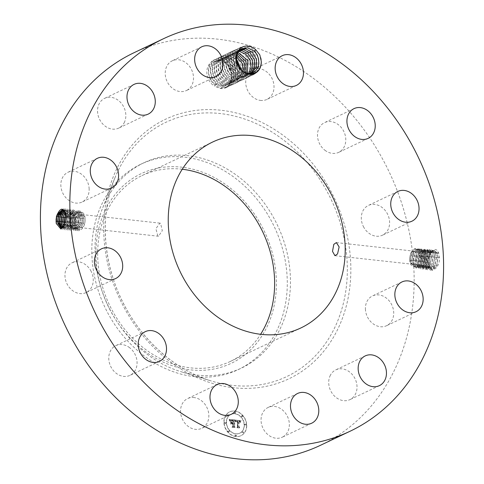 <?xml version="1.0" encoding="UTF-8"?>
<svg xmlns="http://www.w3.org/2000/svg" width="484" height="484" viewBox="0 0 484 484"><rect width="100%" height="100%" fill="white"/><g stroke="black" fill="none" stroke-linecap="round" stroke-linejoin="round"><path stroke-width="0.36" stroke-dasharray="2.42 1.81" d="M320.499 445.286A217.304 179.298 64.6 0 0 386.498 166.46A217.304 179.298 64.6 0 0 134.062 52.695M439.605 258.154L438.534 252.69L432.593 249.859L427.929 259.394L427.753 262.516L429.314 262.261C428.122 253.132 435.461 244.601 438.558 252.817L439.605 258.154C439.418 267.821 432.061 273.381 430.01 266.357L429.314 262.274L429.967 266.285L432.648 269.213L436.877 265.329L438.014 257.657L437.839 256.193L437.106 253.616L433.87 250.633L429.538 254.021L427.729 262.068L428.376 266.067L431.038 268.977L428.413 266.067L427.765 262.068L427.929 259.37L430.167 253.041L433.906 250.639L437.143 253.622L438.05 257.657L436.659 265.91L432.684 269.219L430.004 266.285L429.447 263.713M212.791 61.159A14.544 12.003 64.6 0 0 206.868 73.09A14.544 12.003 64.6 0 0 214.442 86.164L215.725 84.44A12.965 10.696 64.6 0 1 214.829 83.805C207.146 78.71 206.396 65.298 213.71 61.777L219.107 60.675C230.777 60.881 236.821 81.905 225.889 87.114A14.544 12.003 64.6 0 0 229.997 68.619A14.544 12.003 64.6 0 0 212.791 61.159M225.393 87.368A14.544 12.003 64.6 0 0 225.889 87.126L219.99 88.445L214.442 86.164M282.614 437.016A16.462 13.582 64.6 0 0 287.369 416.282A16.462 13.582 64.6 0 0 268.142 407.449A16.462 13.582 64.6 0 0 267.791 407.625A16.462 13.582 64.6 0 0 263.036 428.358A16.462 13.582 64.6 0 0 282.263 437.191A16.462 13.582 64.6 0 0 282.614 437.016M330.421 375.154A16.462 13.582 64.6 0 0 332.992 394.418A16.462 13.582 64.6 0 0 349.932 399.627A16.462 13.582 64.6 0 0 355.316 394.357A16.462 13.582 64.6 0 0 352.745 375.094A16.462 13.582 64.6 0 0 335.805 369.885A16.462 13.582 64.6 0 0 330.421 375.154M365.408 308.877A16.462 13.582 64.6 0 0 386.625 325.684A16.462 13.582 64.6 0 0 393.716 312.749A16.462 13.582 64.6 0 0 372.499 295.942A16.462 13.582 64.6 0 0 365.408 308.877M363.393 226.554A16.462 13.582 64.6 0 0 382.517 235.176A16.462 13.582 64.6 0 0 387.515 214.049A16.462 13.582 64.6 0 0 368.391 205.434A16.462 13.582 64.6 0 0 363.393 226.554M324.903 150.246A16.462 13.582 64.6 0 0 338.703 152.351A16.462 13.582 64.6 0 0 345.794 139.646A16.462 13.582 64.6 0 0 338.383 124.721A16.462 13.582 64.6 0 0 324.576 122.609A16.462 13.582 64.6 0 0 317.486 135.32A16.462 13.582 64.6 0 0 324.903 150.246M260.253 100.394A16.462 13.582 64.6 0 0 266.926 99.408A16.462 13.582 64.6 0 0 273.49 82.534A16.462 13.582 64.6 0 0 259.478 68.686A16.462 13.582 64.6 0 0 252.805 69.666A16.462 13.582 64.6 0 0 246.241 86.545A16.462 13.582 64.6 0 0 260.253 100.394M186.77 90.357A16.462 13.582 64.6 0 0 191.525 69.617A16.462 13.582 64.6 0 0 172.298 60.79A16.462 13.582 64.6 0 0 171.947 60.966A16.462 13.582 64.6 0 0 167.192 81.699A16.462 13.582 64.6 0 0 186.419 90.532A16.462 13.582 64.6 0 0 186.77 90.357M124.14 122.827A16.462 13.582 64.6 0 0 121.575 103.564A16.462 13.582 64.6 0 0 104.629 98.355A16.462 13.582 64.6 0 0 99.244 103.624A16.462 13.582 64.6 0 0 101.815 122.888A16.462 13.582 64.6 0 0 118.755 128.097A16.462 13.582 64.6 0 0 124.14 122.827M89.153 189.105A16.462 13.582 64.6 0 0 67.935 172.298A16.462 13.582 64.6 0 0 60.845 185.233A16.462 13.582 64.6 0 0 82.062 202.04A16.462 13.582 64.6 0 0 89.153 189.105M91.167 271.421A16.462 13.582 64.6 0 0 72.049 262.806A16.462 13.582 64.6 0 0 67.046 283.926A16.462 13.582 64.6 0 0 86.17 292.548A16.462 13.582 64.6 0 0 91.167 271.421M129.664 347.736A16.462 13.582 64.6 0 0 115.858 345.624A16.462 13.582 64.6 0 0 108.767 358.335A16.462 13.582 64.6 0 0 116.178 373.261A16.462 13.582 64.6 0 0 129.984 375.366A16.462 13.582 64.6 0 0 137.075 362.661A16.462 13.582 64.6 0 0 129.664 347.736M194.308 397.588A16.462 13.582 64.6 0 0 187.635 398.568A16.462 13.582 64.6 0 0 181.07 415.447A16.462 13.582 64.6 0 0 195.082 429.296A16.462 13.582 64.6 0 0 201.761 428.31A16.462 13.582 64.6 0 0 208.32 411.436A16.462 13.582 64.6 0 0 194.308 397.588M246.531 425.085A13.171 10.866 64.6 0 0 229.573 411.944A13.171 10.866 64.6 0 0 223.911 422.592A13.171 10.866 64.6 0 0 240.869 435.733A13.171 10.866 64.6 0 0 246.531 425.085M66.278 215.453L66.024 221.551L61.075 229.531L56.325 223.753M64.209 226.185L66.072 221.255L66.308 216.427M182.244 169.243A102.898 84.9 64.6 0 0 142.006 175.577A102.898 84.9 64.6 0 0 110.757 307.6A102.898 84.9 64.6 0 0 230.287 361.469A102.898 84.9 64.6 0 0 260.622 334.293M157.851 236.029L155.89 228.66L159.956 223.142L160.567 223.336L162.303 230.68L158.516 236.234L157.851 236.029M427.765 262.068L428.528 267.162L432.369 270.55L436.598 266.006L437.923 257.216L436.895 252.551L430.984 249.732L426.337 259.212L426.168 262.322L426.936 266.944L430.754 270.314L434.959 265.801L436.278 257.052L435.255 252.412L429.375 249.611L424.752 259.037L424.583 262.134L425.345 266.726L429.139 270.078L433.319 265.589L434.626 256.889L433.61 252.273L427.765 249.484L423.167 258.861L422.992 261.941L423.754 266.509L427.529 269.842L431.68 265.383L432.98 256.72L431.97 252.134L426.156 249.363L421.582 258.686L421.407 261.747L422.163 266.291L425.914 269.606L430.04 265.171L431.335 256.556L430.33 251.995L424.547 249.242L419.997 258.504L419.822 261.554L420.572 266.073L424.299 269.37L428.407 264.96L429.689 256.393L428.691 251.855L422.937 249.115L418.412 258.329L418.236 261.36L418.981 265.855L422.683 269.134L426.767 264.754L428.044 256.23L427.045 251.722L421.328 248.994L416.821 258.154L416.651 261.166L417.389 265.637L421.074 268.898L425.127 264.542L426.398 256.066L426.198 254.403L425.406 251.583L419.719 248.867L415.236 257.978L417.359 251.958L421.038 249.659L424.038 252.497L424.904 256.345L423.167 264.99L419.852 267.331L423.119 264.984L423.766 263.659L423.488 264.331L424.752 255.903L423.766 251.444L418.109 248.746L413.651 257.797L415.774 251.789L419.453 249.484L422.453 252.321L423.319 256.169L421.576 264.815L418.303 267.162L415.689 264.361L415.078 260.543L415.242 257.96L415.066 260.979L415.798 265.42L419.459 268.662L423.488 264.331M224.11 422.496A13.171 10.866 -115.4 0 1 229.773 411.848A13.171 10.866 -115.4 0 1 246.731 424.988A13.171 10.866 -115.4 0 1 241.074 435.636A13.171 10.866 -115.4 0 1 224.11 422.496M61.165 228.206L66.108 221.261L66.362 216.669L62.406 209.645M57.445 213.892L63.779 208.38L67.929 216.408L67.609 221.714L62.69 229.652L57.965 223.85M104.822 211.206A104.974 86.612 -115.4 0 1 225.332 184.343A104.974 86.612 -115.4 0 1 267.471 325.841A104.974 86.612 -115.4 0 1 146.967 352.703A104.974 86.612 -115.4 0 1 104.822 211.206M411.297 252.878A6.582 3.315 -83.7 0 0 409.845 259.908A6.582 3.315 -83.7 0 0 412.435 264.234A6.582 3.315 -83.7 0 0 415.024 262.503A6.582 3.315 -83.7 0 0 416.476 255.473A6.582 3.315 -83.7 0 0 413.88 251.148A6.582 3.315 -83.7 0 0 411.297 252.878M83.085 214.793A6.582 3.315 96.3 0 1 84.936 222.15A6.582 3.315 96.3 0 1 81.01 227.686A6.582 3.315 96.3 0 1 80.374 227.486A6.582 3.315 96.3 0 1 78.523 220.129A6.582 3.315 96.3 0 1 82.449 214.593A6.582 3.315 96.3 0 1 83.085 214.793M215.725 84.44L220.783 86.2L226.306 85.178L220.952 86.206L214.829 83.805M109.451 308.568A113.655 93.781 64.6 0 0 180.635 371.591A113.655 93.781 64.6 0 0 241.48 368.07A113.655 93.781 64.6 0 0 276.001 222.235A113.655 93.781 64.6 0 0 143.966 162.733A113.655 93.781 64.6 0 0 102.783 207.66A113.655 93.781 64.6 0 0 109.451 308.568M244.335 424.728A10.376 8.561 -115.4 0 1 239.87 433.113A10.376 8.561 -115.4 0 1 226.512 422.762A10.376 8.561 -115.4 0 1 230.971 414.371A10.376 8.561 -115.4 0 1 244.335 424.728M235.593 412.453A0.799 0.659 -115.4 0 1 234.22 412.301A0.799 0.659 -115.4 0 1 235.593 412.453M225.998 422.701A0.799 0.659 -115.4 0 1 224.624 422.55A0.799 0.659 -115.4 0 1 225.998 422.701M228.593 414.994A0.799 0.659 -115.4 0 1 227.22 414.842A0.799 0.659 -115.4 0 1 228.593 414.994M236.622 435.189A0.799 0.659 -115.4 0 1 235.254 435.037A0.799 0.659 -115.4 0 1 236.622 435.189M229.325 431.069A0.799 0.659 -115.4 0 1 227.952 430.917A0.799 0.659 -115.4 0 1 229.325 431.069M244.85 424.783A0.799 0.659 -115.4 0 1 246.217 424.934A0.799 0.659 -115.4 0 1 244.85 424.783M241.522 416.415A0.799 0.659 -115.4 0 1 242.895 416.567A0.799 0.659 -115.4 0 1 241.522 416.415M242.254 432.496A0.799 0.659 -115.4 0 1 243.621 432.648A0.799 0.659 -115.4 0 1 242.254 432.496M61.952 228.103L62.751 228.321L67.657 221.418L67.893 219.663L67.911 216.856L63.973 209.874L63.156 209.881M246.64 73.259L239.997 69.539L236.053 62.636L236.144 55.14L240.161 49.943M240.802 49.598L240.536 49.731C231.086 53.803 236.252 72.909 247.675 73.429L253.168 72.425M140.79 164.239A113.655 93.781 -115.4 0 0 101.495 204.847A113.655 93.781 64.6 0 0 106.274 310.075A113.655 93.781 -115.4 0 0 238.303 369.576A113.655 93.781 -115.4 0 0 277.604 328.969A113.655 93.781 64.6 0 0 272.825 223.741A113.655 93.781 -115.4 0 0 140.79 164.239L143.966 162.733M411.775 251.347A8.851 4.453 -83.7 0 0 409.827 260.797A8.851 4.453 -83.7 0 0 413.312 266.611A8.851 4.453 -83.7 0 0 416.784 264.282A8.851 4.453 -83.7 0 0 418.739 254.832A8.851 4.453 -83.7 0 0 415.254 249.018A8.851 4.453 -83.7 0 0 411.775 251.347M82.431 212.488A8.851 4.453 96.3 0 1 84.918 222.374A8.851 4.453 96.3 0 1 79.636 229.809A8.851 4.453 96.3 0 1 78.783 229.543A8.851 4.453 96.3 0 1 76.297 219.657A8.851 4.453 96.3 0 1 81.578 212.222A8.851 4.453 96.3 0 1 82.431 212.488M419.852 267.331L418.497 266.654A8.851 4.453 96.3 0 0 419.077 267.065L417.281 264.542L416.663 260.719L416.827 258.135L418.999 252.055L422.556 249.798L425.66 252.648L426.531 256.514L425.206 264.403L421.425 267.561L418.872 264.76L418.255 260.912L418.412 258.311L420.596 252.188L424.178 249.919L427.299 252.787L428.177 256.677L426.846 264.615L423.034 267.797L420.463 264.978L419.84 261.106L419.997 258.486L422.199 252.321L425.799 250.04L428.939 252.926L429.822 256.841L428.479 264.833L424.643 268.033L422.054 265.196L421.425 261.299L421.582 258.662L423.766 252.497L427.42 250.161L430.579 253.065L431.468 257.004L430.119 265.05L426.253 268.269L423.639 265.413L423.01 261.493L423.173 258.843L425.369 252.636L429.042 250.276L432.224 253.205L433.113 257.167L431.752 265.262L427.862 268.505L425.23 265.631L424.595 261.687L424.758 259.019L426.967 252.769L430.663 250.397L433.864 253.344L434.759 257.331L433.386 265.48L429.471 268.741L426.821 265.849L426.18 261.874L426.344 259.194L428.564 252.908L432.285 250.518L435.503 253.483L436.405 257.494L435.025 265.698L431.075 268.977M226.276 85.196C236.259 80.864 231.63 61.504 220.746 60.73L215.561 61.589L220.637 60.7C231.582 61.323 236.355 80.828 226.306 85.178M226.306 422.853A10.376 8.561 64.6 0 0 239.671 433.21A10.376 8.561 64.6 0 0 244.13 424.819A10.376 8.561 64.6 0 0 230.771 414.467A10.376 8.561 64.6 0 0 226.306 422.853M234.02 412.398A0.799 0.659 64.6 0 0 235.387 412.549A0.799 0.659 64.6 0 0 234.02 412.398M224.425 422.647A0.799 0.659 64.6 0 0 225.792 422.798A0.799 0.659 64.6 0 0 224.425 422.647M227.02 414.939A0.799 0.659 64.6 0 0 228.394 415.084A0.799 0.659 64.6 0 0 227.02 414.939M235.049 435.128A0.799 0.659 64.6 0 0 236.422 435.279A0.799 0.659 64.6 0 0 235.049 435.128M227.752 431.014A0.799 0.659 64.6 0 0 229.12 431.165A0.799 0.659 64.6 0 0 227.752 431.014M246.017 425.031A0.799 0.659 64.6 0 0 244.644 424.879A0.799 0.659 64.6 0 0 246.017 425.031M242.69 416.663A0.799 0.659 64.6 0 0 241.322 416.512A0.799 0.659 64.6 0 0 242.69 416.663M243.422 432.738A0.799 0.659 64.6 0 0 242.048 432.587A0.799 0.659 64.6 0 0 243.422 432.738M61.976 228.097L62.787 228.327L67.693 221.424L67.954 216.862L64.015 209.881L63.174 209.893M251.91 72.957L245.757 74.342C234.329 73.822 229.168 54.716 238.618 50.645L238.642 50.632C229.132 54.728 234.438 73.979 245.926 74.342L251.928 72.951M410.323 260.017L410.48 257.428L412.604 251.438L416.276 249.133L419.283 251.97L420.148 255.818L418.406 264.464L415.133 266.811L412.519 264.016L411.908 260.192L412.065 257.603L411.896 260.592L412.616 264.984L416.234 268.184L420.215 263.913L421.461 255.576L420.481 251.166L414.885 248.498L410.48 257.446L410.305 260.398L411.824 264.24L411.69 260.174L413.983 251.589L417.668 249.284L420.675 252.122L421.376 254.602L421.546 255.969L420.469 263.29L419.816 264.621L416.555 266.968L413.947 264.173L413.342 260.356L415.629 251.771L419.319 249.466L422.326 252.303L423.028 254.784L423.197 256.151L422.115 263.471L421.467 264.802L418.2 267.15L415.599 264.355L414.988 260.537L417.281 251.952L420.965 249.647L423.972 252.485L424.68 254.965L424.843 256.332L423.766 263.659M412.065 257.603L414.189 251.613L417.867 249.308L420.868 252.146L421.733 255.994L419.991 264.639L416.718 266.986L414.104 264.191L413.493 260.368L413.651 257.778L413.481 260.785L414.207 265.202L417.843 268.42L421.848 264.125L423.107 255.74L422.127 251.305L416.5 248.625L412.065 257.603M70.694 215.211L70.948 214.757A8.851 4.453 -83.7 0 1 71.463 213.825L69.678 218.054L69.182 222.404L72.479 229.041L77.186 222.398L77.313 221.624L77.138 222.694L72.4 230.372L67.893 225.157L67.663 222.682L68.226 217.594L69.055 214.999L75.02 210.032L79.031 217.758L78.729 222.858L74.016 230.493L69.539 225.308L69.309 222.846L69.871 217.788L70.694 215.211L76.629 210.268L80.616 217.951L80.314 223.021L75.631 230.614L71.178 225.459L70.96 223.009L71.511 217.982L72.334 215.422L78.239 210.504L82.201 218.139L81.905 223.184L77.252 230.729L72.824 225.611L72.606 223.172L73.157 218.175L73.973 215.628L79.842 210.74L83.786 218.332L83.496 223.348L78.868 230.85L74.469 225.762L74.252 223.336L75.534 223.1C75.661 226.379 76.466 228.49 77.954 229.452L78.759 229.712L83.532 223.094L83.774 218.72C83.466 215.422 82.48 213.287 80.816 212.313L79.908 212.034L74.445 218.58L73.949 222.924C74.076 226.203 74.881 228.321 76.369 229.277L77.174 229.537L81.947 222.918L82.189 218.544C81.881 215.247 80.895 213.111 79.225 212.137L78.323 211.859L72.854 218.405L72.364 222.749C72.491 226.028 73.296 228.145 74.784 229.101L75.589 229.362L80.362 222.743L80.604 218.369C80.296 215.071 79.309 212.936 77.64 211.962L76.738 211.683L71.269 218.23L70.779 222.573C70.9 225.853 71.711 227.97 73.199 228.926L74.004 229.186L78.777 222.567L79.013 218.193C78.71 214.896 77.718 212.76 76.055 211.786L76.103 211.792C77.773 212.766 78.765 214.902 79.073 218.205L78.838 222.579L74.082 229.198L73.278 228.932L71.063 224.757L71.366 218.236L72.068 216.076L76.738 211.683M74.167 222.942L74.252 223.336A5.439 2.735 96.3 0 1 74.947 219.095L74.167 222.942L74.361 225.121L76.575 229.295L77.38 229.561L82.135 222.942L82.377 218.568C82.062 215.271 81.076 213.129 79.4 212.155L78.493 211.877L73.713 216.257L73.017 218.417L72.709 224.939L74.929 229.113L75.728 229.38L80.489 222.761L80.725 218.387C80.417 215.09 79.424 212.948 77.749 211.974L76.847 211.696M74.857 219.325L75.365 218.248L75.534 223.1M418.497 266.654L417.244 264.542L416.627 260.719L418.364 253.041L422.52 249.798L425.618 252.648L426.325 255.128L426.495 256.508L425.406 263.859L421.389 267.555L418.835 264.76L418.218 260.912L419.955 253.18L424.141 249.913L427.263 252.781L427.971 255.28L428.14 256.671L427.045 264.07L422.998 267.791L420.427 264.978L419.803 261.106L421.552 253.326L425.763 250.034L428.903 252.92L429.617 255.431L429.786 256.835L428.685 264.282L424.607 268.027L422.018 265.196L421.389 261.299L423.149 253.465L427.384 250.155L430.542 253.059L431.256 255.582L431.432 256.998L430.324 264.488L426.21 268.263L423.603 265.413L422.974 261.487L424.746 253.598L429.005 250.276L432.182 253.199L432.902 255.74L433.077 257.161L431.958 264.7L427.82 268.499L425.194 265.631L424.559 261.681L426.344 253.743L430.627 250.397L433.827 253.338L434.547 255.891L434.723 257.325L433.597 264.905L429.429 268.735L426.785 265.849L426.144 261.874L427.941 253.882L432.248 250.512L435.467 253.477L436.368 257.488L435.237 265.117L431.038 268.977M215.561 61.589C206.117 65.661 211.278 84.773 222.707 85.293L228.224 84.27L222.876 85.293C211.387 84.924 206.081 65.673 215.592 61.577M235.042 420.033L235.835 421.794L236.392 420.814L237.517 420.802L237.85 426.834L237.293 427.378L239.556 427.626L238.836 426.9L238.582 421.37L239.507 421.576L240.07 422.417L239.689 421.546L238.564 420.953L239.913 421.304L240.33 422.387L240.971 420.741L235.042 420.033L241.171 420.644L240.53 422.29L240.046 421.153L238.763 420.856L239.895 421.455L240.288 422.447L239.532 421.249M234.746 420.348L235.666 422.018L234.952 420.251M236.107 421.364L237.196 421.219L237.456 426.809L236.718 427.765L239.35 427.904L236.985 427.644L237.608 426.87L237.341 421.08L236.107 421.364L237.099 420.929L237.547 420.983L237.807 426.773L237.184 427.547L239.447 427.947L236.918 427.668L237.656 426.713L237.402 421.122L236.307 421.268M234.589 419.985L229.458 419.416L230.348 421.177L231.086 420.203L232.955 420.263L233.07 422.865L232.665 420.536L231.189 420.445L230.638 420.874L232.55 420.669L232.647 422.816L231.903 422.732L231.068 421.709L231.171 424.038L231.963 423.204L233.094 423.331L233.221 426.132L232.623 426.785L235.049 427.051L234.208 426.241L234.099 423.851L234.873 424.141L234.081 423.439L235.073 423.869L234.062 422.974L233.953 420.626L234.788 419.888L234.159 420.529L234.262 422.877L235.278 423.772L234.286 423.343L234.982 424.147L234.565 423.663M229.095 419.713L230.063 421.516L229.095 419.713L229.386 419.537L230.184 420.814L229.301 419.622M230.717 421.86L230.826 424.262L230.717 421.86L231.043 421.697L231.025 424.166L230.916 421.764M231.679 423.639L232.689 423.748L232.798 426.126L231.981 427.245L234.964 427.42L232.253 427.124L232.925 426.21L232.804 423.615L231.679 423.639L232.017 423.409L233.01 423.518L233.125 426.114L232.453 427.027L235.049 427.463L232.187 427.148L232.998 426.035L232.889 423.651L231.878 423.542M59.084 214.097L65.382 208.616L69.514 216.602L69.2 221.878L64.311 229.773L59.605 224.001M411.69 260.174L410.305 260.398A5.439 2.735 -83.7 0 0 411.824 264.24M74.947 219.095A5.439 2.735 96.3 0 1 75.365 218.248M228.2 84.283C238.182 79.951 233.554 60.591 222.67 59.816L217.485 60.675L222.561 59.786C233.633 60.579 238.219 79.818 228.224 84.27M239.126 421.431L239.441 421.219M239.029 421.419L239.036 426.803L239.755 427.529L237.499 427.281L238.055 426.737L237.723 420.711L236.724 420.663M236.331 420.85L236.041 421.703L235.284 420.021M229.458 419.416L234.788 419.888M234.177 423.863L234.413 426.144L235.248 426.955L232.822 426.688L233.421 426.035L233.294 423.234L232.163 423.107L231.376 423.942L231.267 421.612L232.102 422.641L232.846 422.72L232.75 420.578L231.346 420.487M232.205 420.608L232.871 420.439L232.973 422.732L233.276 422.768L233.155 420.166L231.292 420.106M230.928 420.656L232.598 420.396M230.886 420.312L230.547 421.08L229.658 419.319M69.478 219.857L69.248 221.581L64.372 228.442L62.823 227.668L64.408 228.448L69.285 221.587L69.539 217.056L65.618 210.117L63.936 210.407M69.478 219.833L69.502 217.05L65.582 210.11L63.918 210.389M240.016 50.07L238.884 50.511M250.875 73.247L249.327 74.246L243.833 75.256C232.411 74.736 227.244 55.63 236.694 51.552C227.214 55.642 232.52 74.893 244.003 75.256L249.357 74.234L250.887 73.241M240.022 50.064L238.908 50.499M217.485 60.675C208.035 64.753 213.196 83.859 224.624 84.379L230.148 83.357L224.794 84.379C213.311 84.016 207.999 64.765 217.51 60.663M60.724 214.309L66.992 208.852L71.1 216.796L70.785 222.041L65.927 229.894L61.25 224.159M230.118 83.369C240.1 79.043 235.472 59.683 224.588 58.903L219.403 59.762L224.479 58.873C235.551 59.665 240.143 78.904 230.148 83.357M63.755 226.79L66.03 228.563L70.87 221.751L71.124 217.243L67.228 210.352L64.662 211.224M63.731 226.814L65.993 228.563L70.833 221.745L71.069 220.008L71.087 217.237L67.191 210.346L64.644 211.199M249.792 73.417L247.433 75.147L242.085 76.169C230.596 75.806 225.29 56.555 234.8 52.453L234.77 52.466C225.326 56.543 230.487 75.649 241.915 76.169L247.409 75.159L249.78 73.423M239.405 50.681L236.718 51.54L239.398 50.693M219.403 59.762C209.959 63.84 215.12 82.945 226.548 83.466L232.066 82.443L226.718 83.466C215.229 83.103 209.923 63.852 219.433 59.75M62.363 214.521L68.595 209.088L72.685 216.989L72.376 222.204L67.548 230.009L62.896 224.31M70.948 214.757L75.195 211.514M70.416 215.894L69.714 218.054L69.412 224.582L72.515 229.041L77.222 222.404L77.464 218.018L73.665 211.296L68.776 215.683L68.075 217.861L67.766 224.431L70.894 228.926L75.637 222.241L75.879 217.824L72.055 211.06L67.137 215.471L66.248 218.49M232.042 82.455C242.024 78.13 237.396 58.77 226.512 57.989L221.327 58.854L226.403 57.959C237.348 58.582 242.115 78.087 232.066 82.443M64.711 225.175L67.651 228.684L72.461 221.914L72.709 217.437L68.837 210.588L65.346 212.434M64.687 225.229L67.615 228.684L72.425 221.908L72.654 220.184L72.673 217.431L68.801 210.582L65.328 212.397M248.643 73.471L245.515 76.061L240.161 77.083C228.678 76.714 223.372 57.463 232.877 53.367L238.098 52.508L232.852 53.379C223.402 57.451 228.563 76.563 239.991 77.083L245.485 76.073L248.625 73.471M235.042 52.332L238.727 51.522L235.067 52.32M417.244 264.536L415.798 265.42L415.689 264.361M419.077 267.065L419.894 267.337M417.281 264.542L417.389 265.637L418.835 264.754M69.714 218.054L71.269 218.23M71.463 213.825L75.147 211.508M69.678 218.054L68.075 217.861M221.327 58.854C211.877 62.926 217.038 82.032 228.466 82.552L233.99 81.53L228.636 82.552C217.153 82.189 211.841 62.938 221.351 58.842M63.997 214.727L70.204 209.324L74.27 217.177L73.961 222.368L69.164 230.13L64.541 224.461M425.618 252.648L425.406 251.583L424.038 252.497M237.487 63.646L228.43 57.076L223.245 57.941L228.321 57.045L237.438 63.501M238.757 66.435L238.987 75.353L233.96 81.542M238.836 66.568L238.993 75.407L233.99 81.53M65.945 220.952L66.12 224.273L69.272 228.805L74.046 222.077L74.294 217.631L70.446 210.824L65.957 214.261M65.897 221.23L65.891 222.071L69.236 228.799L74.01 222.071L74.24 220.353L74.258 217.625L70.41 210.818L65.945 214.206M237.517 53.724L236.113 53.428L230.928 54.293C221.484 58.364 226.645 77.47 238.074 77.991L243.567 76.986L247.409 73.386L243.591 76.968L238.243 77.991C226.754 77.628 221.448 58.376 230.959 54.281L236.004 53.397L237.523 53.7M425.66 252.648L427.045 251.722L427.263 252.781M77.186 222.398L75.637 222.241M65.636 214.938L71.807 209.56L75.861 217.37L75.552 222.531L70.779 230.251L66.248 224.999L66.018 222.519L66.58 217.401L67.415 214.793L73.417 209.796L77.446 217.564L77.313 221.605L77.428 218.006L73.629 211.29L68.032 217.861L67.536 222.235L70.858 228.92L75.601 222.235L75.843 217.818L72.019 211.054L66.266 218.205M223.245 57.941C213.801 62.012 218.962 81.118 230.39 81.645L235.908 80.622L230.559 81.645C219.071 81.276 213.765 62.025 223.275 57.929M418.872 264.76L418.981 265.855L420.427 264.978M236.622 59.248L230.354 56.168L225.169 57.027L230.245 56.138L236.622 59.205M241.504 69.992L240.094 76.387L235.883 80.634M241.534 70.023L240.112 76.393L235.908 80.622M66.429 217.667L68.032 217.861M246.162 73.078L241.673 77.882L236.319 78.904C224.836 78.541 219.53 59.29 229.035 55.188L234.087 54.311L237.045 55.134L234.196 54.341L229.011 55.206C219.561 59.278 224.721 78.384 236.15 78.904L241.643 77.894L246.144 73.072M427.299 252.787L428.691 251.855L428.903 252.92M232.308 80.731L237.832 79.709L232.477 80.731C220.994 80.362 215.689 61.111 225.193 57.015C215.719 61.099 220.879 80.211 232.308 80.731M236.706 56.918L232.272 55.255L227.087 56.114L232.163 55.224L236.706 56.888M243.289 71.493L237.801 79.721M243.313 71.511L237.832 79.709M227.117 56.102C217.606 60.204 222.912 79.455 234.401 79.818L239.749 78.795L244.825 72.449L239.725 78.807L234.232 79.818C222.803 79.297 217.643 60.191 227.087 56.114M219.99 88.445C236.749 91.004 235.738 60.512 219.651 59.381C203.534 56.519 205.18 86.709 221.914 87.537C238.666 90.091 237.662 59.599 221.575 58.467C205.458 55.606 207.104 85.795 223.832 86.624C240.59 89.177 239.58 58.685 223.493 57.554C207.376 54.698 209.021 84.888 225.756 85.71C242.508 88.263 241.504 57.777 225.417 56.646C209.3 53.785 210.945 83.974 227.674 84.797C244.432 87.356 243.422 56.864 227.335 55.733C211.218 52.871 212.863 83.06 229.597 83.889C246.35 86.442 245.346 55.95 229.259 54.819C213.142 51.957 214.787 82.147 231.515 82.976C248.274 85.529 247.263 55.037 231.177 53.905C215.059 51.05 216.705 81.233 233.439 82.062C250.192 84.615 249.187 54.123 233.1 52.992C216.983 50.136 218.629 80.326 235.357 81.149C252.116 83.708 251.105 53.216 235.018 52.084C218.901 49.223 220.547 79.412 237.281 80.235C254.033 82.794 253.029 52.302 236.942 51.171C220.825 48.309 222.471 78.499 239.199 79.328C255.957 81.881 254.947 51.389 238.86 50.257C222.743 47.396 224.388 77.585 241.123 78.414C257.875 80.967 256.871 50.475 240.784 49.344C224.667 46.488 226.312 76.678 243.041 77.5C259.799 80.054 258.789 49.562 242.702 48.43C226.585 45.575 228.23 75.764 244.964 76.587C261.717 79.146 260.713 48.654 244.626 47.523C228.508 44.661 230.154 74.851 246.882 75.673C263.641 78.233 262.63 47.741 246.544 46.609C230.426 43.748 232.072 73.937 248.806 74.766C258.196 76.103 264.524 64.463 259.805 54.886M121.998 303.565A143.694 118.562 64.6 0 0 291.973 377.272A143.694 118.562 64.6 0 0 332.562 194.417A143.694 118.562 64.6 0 0 162.588 120.71A143.694 118.562 64.6 0 0 121.998 303.565M66.326 216.663L66.308 216.221M430.01 266.357L428.528 267.162L428.413 266.067M438.05 257.657L439.569 257.391M437.143 253.622L438.558 252.817M123.142 302.93A140.771 116.154 64.6 0 0 211.308 380.987L211.308 380.987A140.771 116.154 64.6 0 0 328.079 339.586A140.771 116.154 64.6 0 0 329.423 196.002A140.771 116.154 64.6 0 0 217.292 113.268A140.771 116.154 64.6 0 0 114.889 177.949L114.889 177.949A140.771 116.154 64.6 0 0 123.142 302.93M67.911 216.856L67.929 216.408L66.362 216.669M436.405 257.494L437.923 257.216L438.014 257.657M67.657 221.418L66.108 221.261M435.503 253.483L436.895 252.551L437.106 253.616M426.821 265.849L426.936 266.944L428.376 266.067M426.18 261.874L426.168 262.322L427.729 262.068M69.248 221.581L67.693 221.424M69.502 217.05L69.514 216.602L67.954 216.862M420.868 252.146L422.127 251.305L422.326 252.303M411.908 260.192L411.896 260.592L413.342 260.356M412.519 264.016L412.616 264.984L413.947 264.173M420.148 255.818L421.461 255.576L421.546 255.969M419.283 251.97L420.481 251.166L420.675 252.122M74.445 218.58L73.017 218.417M83.774 218.72L83.786 218.332L82.377 218.568M83.532 223.094L82.135 222.942M81.947 222.918L80.489 222.761M73.949 222.924L72.606 223.172L72.515 222.761M433.864 253.344L435.255 252.412L435.467 253.477M434.759 257.331L436.278 257.052L436.368 257.488M421.733 255.994L423.107 255.74L423.197 256.151M414.104 264.191L414.207 265.202L415.599 264.355M82.189 218.544L82.201 218.139L80.725 218.387M72.854 218.405L71.366 218.236M425.23 265.631L425.345 266.726L426.785 265.849M424.595 261.687L424.583 262.134L426.144 261.874M70.833 221.745L69.285 221.587M71.087 217.237L71.1 216.796L69.539 217.056M422.453 252.321L423.766 251.444L423.972 252.485M413.493 260.368L413.481 260.785L414.988 260.537M80.362 222.743L78.838 222.579M72.364 222.749L70.96 223.009L70.87 222.579M432.224 253.205L433.61 252.273L433.827 253.338M433.113 257.167L434.626 256.889L434.723 257.325M423.319 256.169L424.752 255.903L424.843 256.332M80.604 218.369L80.616 217.951L79.073 218.205M423.639 265.413L423.754 266.509L425.194 265.631M423.01 261.493L422.992 261.941L424.559 261.681M72.425 221.908L70.87 221.751M72.673 217.431L72.685 216.989L71.124 217.243M415.078 260.543L415.066 260.979L416.627 260.719M70.779 222.573L69.309 222.846L69.218 222.404M78.777 222.567L77.222 222.404M430.579 253.065L431.97 252.134L432.182 253.199M431.468 257.004L432.98 256.72L433.077 257.161M424.904 256.345L426.398 256.066L426.495 256.508M79.013 218.193L79.031 217.758L77.464 218.018M422.054 265.196L422.163 266.291L423.603 265.413M421.425 261.299L421.407 261.747L422.974 261.487M74.01 222.071L72.461 221.914M74.258 217.625L74.27 217.177L72.709 217.437M416.663 260.719L416.651 261.166L418.218 260.912M69.182 222.404L67.663 222.682L67.572 222.241M428.939 252.926L430.33 251.995L430.542 253.059M429.822 256.841L431.335 256.556L431.432 256.998M420.463 264.978L420.572 266.073L422.018 265.196M419.84 261.106L419.822 261.554L421.389 261.299M75.601 222.235L74.046 222.077M75.843 217.818L75.861 217.37L74.294 217.631M426.531 256.514L428.044 256.23L428.14 256.671M77.428 218.006L77.446 217.564L75.879 217.824M428.177 256.677L429.689 256.393L429.786 256.835M67.536 222.235L66.018 222.519L65.927 222.071M418.255 260.912L418.236 261.36L419.803 261.106M249.127 73.858L248.806 74.766M243.797 49.779L242.702 48.43M240.784 49.344L240.252 50.614M238.86 50.257L237.928 52.49M239.199 79.328L238.243 77.991M236.942 51.171L236.004 53.397M238.074 77.991L237.281 80.235M233.1 52.992L232.163 55.224M231.515 82.976L230.559 81.645M229.597 83.889L228.636 82.552M227.335 55.733L226.403 57.959M225.417 56.646L224.479 58.873M223.493 57.554L222.561 59.786M219.651 59.381L219.107 60.675M56.38 224.086L56.265 223.433M297.581 393.468L268.142 407.449M311.702 423.21L282.263 437.191M230.287 361.469L300.86 327.958M142.006 175.577L212.579 142.06M379.371 385.645L349.932 399.627M365.245 355.903L335.805 369.885M416.065 311.702L386.625 325.684M401.938 281.96L372.499 295.942M411.951 221.194L382.517 235.176M397.83 191.452L368.391 205.434M368.142 138.376L338.703 152.351M354.016 108.634L324.576 122.609M296.365 85.432L266.926 99.408M282.239 55.69L252.805 69.666M201.737 46.809L172.298 60.79M215.858 76.551L186.419 90.532M134.068 84.373L104.629 98.355M148.195 114.115L118.755 128.097M97.375 158.316L67.935 172.298M111.502 188.058L82.062 202.04M101.483 248.824L72.049 262.806M115.609 278.566L86.17 292.548M145.297 331.649L115.858 345.624M159.424 361.391L129.984 375.366M217.074 384.592L187.635 398.568M231.195 414.334L201.761 428.31M102.783 207.66L114.889 177.949C99.583 214.721 102.735 262.909 123.208 302.905C142.018 340.675 175.474 370.26 211.308 380.987L180.635 371.591M57.59 213.535L57.312 214.212M334.928 255.685L412.435 264.234M336.374 242.599L413.88 251.148M158.516 236.234L81.01 227.686M159.956 223.142L82.449 214.593M436.598 266.006L436.877 265.329M437.711 255.467L437.839 256.193M238.303 369.576L241.48 368.07M58.026 224.243L57.898 223.511M413.312 266.611L415.133 266.811M416.276 249.133L415.254 249.018M78.759 229.712L79.636 229.809M81.578 212.222L79.908 212.034M59.223 213.74L58.945 214.424M74.469 225.762L74.361 225.121M436.066 255.316L436.193 256.042M434.959 265.801L435.237 265.117M59.665 224.394L59.544 223.668M420.215 263.913L420.469 263.29M421.268 253.943L421.376 254.602M73.973 215.628L73.713 216.257M72.824 225.611L72.709 224.939M60.863 213.952L60.585 214.636M422.913 254.094L423.028 254.784M421.848 264.125L422.115 263.471M72.334 215.422L72.068 216.076M434.426 255.165L434.547 255.891M433.319 265.589L433.597 264.905M61.311 224.546L61.19 223.82M71.178 225.459L71.063 224.757M62.503 214.164L62.224 214.842M424.559 254.251L424.68 254.965M432.781 255.014L432.902 255.74M431.68 265.383L431.958 264.7M62.956 224.697L62.835 223.971M69.539 225.308L69.412 224.582M64.142 214.37L63.864 215.053M425.127 264.542L425.406 263.859M426.198 254.403L426.325 255.128M69.055 214.999L68.776 215.683M431.135 254.856L431.256 255.582M430.04 265.171L430.324 264.488M64.602 224.848L64.481 224.122M65.782 214.581L65.497 215.265M67.893 225.157L67.766 224.431M429.489 254.705L429.617 255.431M428.407 264.96L428.685 264.282M66.248 224.999L66.12 224.273M426.767 264.754L427.045 264.07M427.844 254.554L427.971 255.28M67.415 214.793L67.137 215.471"/><path stroke-width="0.73" d="M163.501 38.714L134.062 52.695A217.304 179.298 64.6 0 0 68.062 331.522A217.304 179.298 64.6 0 0 320.499 445.286L349.938 431.304A217.304 179.298 64.6 0 0 415.938 152.478A217.304 179.298 64.6 0 0 163.501 38.714A217.304 179.298 64.6 0 0 97.502 317.54A217.304 179.298 64.6 0 0 349.938 431.304M56.053 221.073L56.265 223.433L60.942 229.065L65.842 221.497L66.278 215.453C63.513 206.765 60.234 207.104 56.434 216.481L56.053 221.073L56.567 216.511L57.312 214.212L62.382 209.639L56.531 216.511L56.053 219.573M255.328 73.145A14.544 12.003 64.6 0 0 261.257 61.262L259.805 54.886L255.764 49.755A14.544 12.003 64.6 0 0 242.23 47.178A14.544 12.003 64.6 0 0 238.122 65.685A14.544 12.003 64.6 0 0 255.328 73.145M312.053 423.034A16.462 13.582 64.6 0 0 316.808 402.301A16.462 13.582 64.6 0 0 297.581 393.468A16.462 13.582 64.6 0 0 297.23 393.643A16.462 13.582 64.6 0 0 292.475 414.383A16.462 13.582 64.6 0 0 311.702 423.21A16.462 13.582 64.6 0 0 312.053 423.034M181.331 274.089A102.898 84.9 64.6 0 0 300.86 327.958A102.898 84.9 64.6 0 0 332.109 195.929A102.898 84.9 64.6 0 0 212.579 142.06A102.898 84.9 64.6 0 0 181.331 274.089M359.86 361.173A16.462 13.582 64.6 0 0 362.425 380.436A16.462 13.582 64.6 0 0 379.371 385.645A16.462 13.582 64.6 0 0 384.756 380.376A16.462 13.582 64.6 0 0 382.185 361.112A16.462 13.582 64.6 0 0 365.245 355.903A16.462 13.582 64.6 0 0 359.86 361.173M394.847 294.895A16.462 13.582 64.6 0 0 416.065 311.702A16.462 13.582 64.6 0 0 423.155 298.767A16.462 13.582 64.6 0 0 401.938 281.96A16.462 13.582 64.6 0 0 394.847 294.895M392.833 212.579A16.462 13.582 64.6 0 0 411.951 221.194A16.462 13.582 64.6 0 0 416.954 200.073A16.462 13.582 64.6 0 0 397.83 191.452A16.462 13.582 64.6 0 0 392.833 212.579M354.336 136.264A16.462 13.582 64.6 0 0 368.142 138.376A16.462 13.582 64.6 0 0 375.233 125.665A16.462 13.582 64.6 0 0 367.822 110.739A16.462 13.582 64.6 0 0 354.016 108.634A16.462 13.582 64.6 0 0 346.925 121.339A16.462 13.582 64.6 0 0 354.336 136.264M289.692 86.412A16.462 13.582 64.6 0 0 296.365 85.432A16.462 13.582 64.6 0 0 302.93 68.553A16.462 13.582 64.6 0 0 288.918 54.704A16.462 13.582 64.6 0 0 282.239 55.69A16.462 13.582 64.6 0 0 275.68 72.564A16.462 13.582 64.6 0 0 289.692 86.412M216.209 76.375A16.462 13.582 64.6 0 0 220.964 55.642A16.462 13.582 64.6 0 0 201.737 46.809A16.462 13.582 64.6 0 0 201.386 46.984A16.462 13.582 64.6 0 0 196.631 67.718A16.462 13.582 64.6 0 0 215.858 76.551A16.462 13.582 64.6 0 0 216.209 76.375M153.579 108.846A16.462 13.582 64.6 0 0 151.008 89.582A16.462 13.582 64.6 0 0 134.068 84.373A16.462 13.582 64.6 0 0 128.683 89.643A16.462 13.582 64.6 0 0 131.255 108.906A16.462 13.582 64.6 0 0 148.195 114.115A16.462 13.582 64.6 0 0 153.579 108.846M118.592 175.123A16.462 13.582 64.6 0 0 97.375 158.316A16.462 13.582 64.6 0 0 90.284 171.251A16.462 13.582 64.6 0 0 111.502 188.058A16.462 13.582 64.6 0 0 118.592 175.123M120.607 257.446A16.462 13.582 64.6 0 0 101.483 248.824A16.462 13.582 64.6 0 0 96.485 269.951A16.462 13.582 64.6 0 0 115.609 278.566A16.462 13.582 64.6 0 0 120.607 257.446M159.097 333.754A16.462 13.582 64.6 0 0 145.297 331.649A16.462 13.582 64.6 0 0 138.206 344.354A16.462 13.582 64.6 0 0 145.617 359.279A16.462 13.582 64.6 0 0 159.424 361.391A16.462 13.582 64.6 0 0 166.514 348.68A16.462 13.582 64.6 0 0 159.097 333.754M223.747 383.606A16.462 13.582 64.6 0 0 217.074 384.592A16.462 13.582 64.6 0 0 210.51 401.466A16.462 13.582 64.6 0 0 224.522 415.314A16.462 13.582 64.6 0 0 231.195 414.334A16.462 13.582 64.6 0 0 237.759 397.455A16.462 13.582 64.6 0 0 223.747 383.606M66.308 216.427L62.363 209.639M56.325 223.753L56.725 216.245L57.445 213.892M255.764 49.755L254.148 51.225A12.965 10.696 64.6 0 0 253.295 50.505L247.542 47.837L242.157 48.612C232.066 52.659 236.906 72.818 249.127 73.858L255.014 72.933C259.182 70.682 261.263 66.786 261.257 61.262M260.622 334.293A102.898 84.9 64.6 0 0 261.541 229.446A102.898 84.9 64.6 0 0 182.244 169.243M337.542 253.961L339.133 246.943L336.374 242.599L333.815 244.329L332.502 251.377L334.928 255.685L337.542 253.961M63.156 209.881L58.177 216.699L57.656 221.255L61.129 228.2L64.209 226.185M254.148 51.225C260.646 56.937 260.229 69.23 253.199 72.412L247.844 73.435L246.64 73.259M253.295 50.505C260.586 56.023 260.519 69.176 253.168 72.425L252.902 72.558M63.174 209.893L58.945 214.424L58.213 216.705L57.699 221.255L57.898 223.511L61.147 228.206M240.161 49.943L245.721 48.866L252.327 52.272L256.375 59.302L256.242 67.246L251.91 72.957L256.278 67.209L256.381 59.217L252.279 52.181L245.612 48.836L240.832 49.586M57.965 223.85L58.364 216.439L59.084 214.097M63.918 210.389L59.816 216.892L59.308 221.418L61.952 228.103M63.936 210.407L60.585 214.636L59.859 216.899L59.344 221.418L59.544 223.668L61.976 228.097M59.605 224.001L60.01 216.632L60.724 214.309M250.875 73.247L254.566 67.3L254.281 59.605L250.192 52.974L243.797 49.779L240.016 50.07M240.022 50.064L243.688 49.749L250.137 52.883L254.288 59.526L254.602 67.264L250.887 73.241M64.644 211.199L61.462 217.086L60.954 221.581L62.823 227.668L61.19 223.82L60.99 221.581L61.498 217.092L62.224 214.842L64.662 211.224M61.25 224.159L61.65 216.82L62.363 214.521M239.405 50.681L241.77 50.663L247.989 53.591L252.158 59.822L252.866 67.276L249.792 73.417M249.78 73.423L252.836 67.312L252.158 59.907L248.044 53.676L241.879 50.693L239.398 50.693M65.328 212.397L63.101 217.28L62.599 221.745L63.731 226.814M65.346 212.434L63.144 217.286L62.636 221.745L63.755 226.79M62.896 224.31L63.295 217.013L63.997 214.727M240.252 50.614L239.846 51.576L245.83 54.299L249.998 60.119L251.075 67.24L248.643 73.471M239.846 51.576L238.739 51.51L239.955 51.606L245.884 54.383L249.998 60.197L251.045 67.276L248.625 73.471M65.945 214.206L64.747 217.473L64.245 221.908L64.687 225.229M65.957 214.261L64.789 217.473L64.281 221.908L64.711 225.175M237.487 63.646L238.757 66.435M237.438 63.501L238.836 66.568M64.541 224.461L64.941 217.207L65.636 214.938M238.098 52.508L247.844 60.488L247.427 73.386L247.82 60.5L238.092 52.526M66.248 218.49L65.945 220.952M66.266 218.205L65.897 221.23M236.622 59.248L241.504 69.992M236.622 59.205L241.534 70.023M237.523 53.7L245.939 61.426L246.162 73.078M237.517 53.724L245.908 61.438L246.144 73.072M236.706 56.918L242.042 63.21L243.289 71.493M236.706 56.888L242.073 63.192L243.313 71.511M237.039 55.152L243.978 62.321L244.801 72.437L244.045 62.406L237.045 55.134M56.434 216.481L58.177 216.699M57.656 221.255L56.144 221.533L56.053 221.091M59.816 216.892L58.213 216.705M59.308 221.418L57.79 221.696L57.699 221.255M61.462 217.086L59.859 216.899M60.954 221.581L59.435 221.86L59.344 221.418M63.101 217.28L61.498 217.092M62.599 221.745L61.081 222.023L60.99 221.581M64.747 217.473L63.144 217.286M64.245 221.908L62.726 222.186L62.636 221.745M66.393 217.667L64.789 217.473M65.891 222.071L64.372 222.35L64.281 221.908"/></g></svg>
